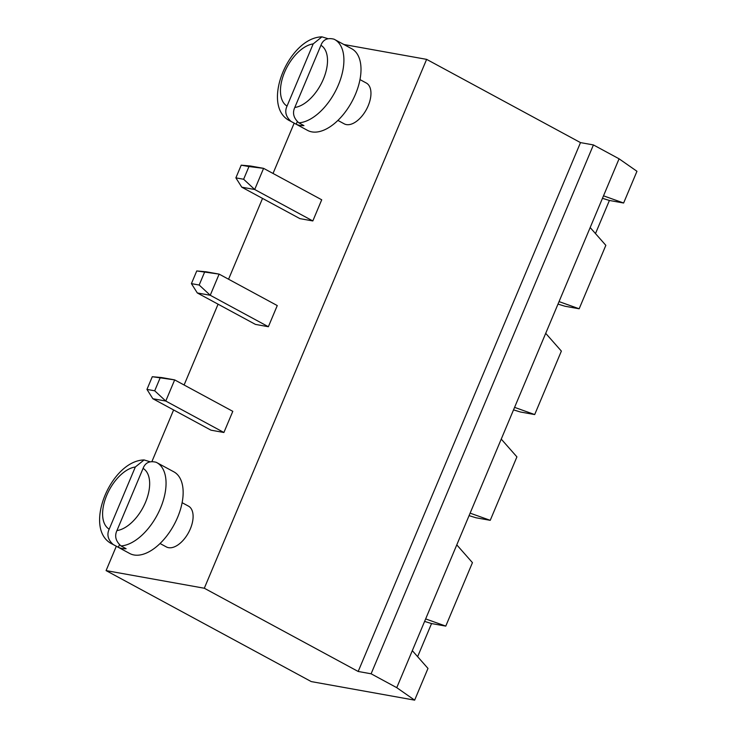 <?xml version="1.0" encoding="UTF-8"?>
<svg xmlns="http://www.w3.org/2000/svg" width="737" height="737" viewBox="0 0 737 737"><rect width="100%" height="100%" fill="white"/><g stroke="black" fill="none" stroke-linecap="round" stroke-linejoin="round"><path stroke-width="1.11" d="M358.182 671.471L204.306 588.237L106.082 570.604L311.254 681.587L414.645 700.15L396.755 687.667L371.107 673.793L358.182 671.471L580.498 142.61L426.622 59.365L343.903 44.515M204.306 588.237L426.622 59.365M371.107 673.793L593.423 144.931L580.498 142.61M106.082 570.604L116.317 546.237M152.015 461.325L173.61 409.956M184.103 385L218.069 304.188M228.562 279.222L262.538 198.41M273.031 173.453L294.174 123.143M152.845 398.726L146.958 389.412L152.292 376.718L161.744 377.574L174.669 379.896L232.8 411.338L223.901 432.49L210.985 430.178L152.845 398.726L165.77 401.048L223.901 432.49M160.04 543.51L166.387 546.937A23.206 12.676 -61.6 0 0 188.571 532.556A23.206 12.676 -61.6 0 0 188.469 506.126L182.122 502.689M197.313 292.957L191.417 283.634L196.751 270.949L206.203 271.796L219.129 274.118L277.259 305.569L268.369 326.721L255.444 324.4L197.313 292.957L210.238 295.27L268.369 326.721M337.896 120.417L344.234 123.844A23.206 12.676 -61.6 0 0 366.427 109.463A23.206 12.676 -61.6 0 0 366.317 83.032L359.978 79.596M241.773 187.18L254.698 189.501L243.634 179.257L235.877 177.866L241.773 187.18L299.904 218.631L312.829 220.943L321.719 199.791L263.588 168.349L254.698 189.501L312.829 220.943M595.487 233.583L609.407 200.464L623.622 203.016L636.961 171.288L619.071 158.805L593.423 144.931M396.755 687.667L619.071 158.805M146.958 389.412L154.706 390.803L165.77 401.048L174.669 379.896L152.292 376.718M191.417 283.634L199.174 285.026L210.238 295.27L219.129 274.118L196.751 270.949M235.877 177.866L241.211 165.171L250.663 166.028L263.588 168.349L248.968 166.562L243.634 179.257M557.992 304.095L564.947 306.233L579.162 308.785L605.842 245.329L590.171 227.558M417.63 656.676L431.55 623.557L445.774 626.109L472.445 562.644L456.783 544.873M414.645 700.15L427.985 668.422L412.315 650.651M623.622 203.016L603.511 195.821M445.774 626.109L425.654 618.914M501.243 439.105L516.913 456.876L490.234 520.331L470.123 513.145M579.162 308.785L559.042 301.599M545.702 333.327L561.373 351.098L534.693 414.562L514.583 407.368M154.706 390.803L160.049 378.109M120.979 545.933A46.413 25.344 118.4 0 0 160.288 508.631A46.413 25.344 118.4 0 0 156.76 462.587L156.143 462.274A46.413 25.344 118.4 0 1 156.76 462.587L173.858 471.837A46.413 25.344 118.4 0 1 174.07 524.716A46.413 25.344 118.4 0 1 129.694 553.478L112.604 544.228A46.413 25.344 118.4 0 0 113.222 544.542L118.353 547.315A46.413 25.344 118.4 0 0 122.029 548.494A46.413 25.344 118.4 0 0 126.101 548.706L120.979 545.933C115.737 541.198 114.392 536.075 116.943 530.566L143.079 468.391A34.805 19.005 118.4 0 1 145.521 502.266A34.805 19.005 118.4 0 1 116.943 530.566M199.174 285.026L204.508 272.34M298.826 122.839A46.413 25.344 118.4 0 0 338.136 85.538A46.413 25.344 118.4 0 0 334.616 39.494L333.999 39.181A46.413 25.344 118.4 0 1 334.616 39.494L351.715 48.743A46.413 25.344 118.4 0 1 351.927 101.623A46.413 25.344 118.4 0 1 307.55 130.385L290.452 121.135A46.413 25.344 118.4 0 0 291.069 121.448L296.2 124.221A46.413 25.344 118.4 0 0 299.876 125.401A46.413 25.344 118.4 0 0 303.957 125.612L298.826 122.839C293.593 118.104 292.248 112.982 294.791 107.473L320.936 45.298A34.805 19.005 118.4 0 1 323.368 79.172A34.805 19.005 118.4 0 1 294.791 107.473M241.211 165.171L248.968 166.562M431.55 623.557L424.604 621.42M609.407 200.464L602.461 198.327M490.234 520.331L476.019 517.779L469.073 515.642M534.693 414.562L520.479 412.011L513.532 409.873M135.322 467L109.187 529.175A34.805 19.005 118.4 0 1 106.745 495.301A34.805 19.005 118.4 0 1 135.322 467L144.084 459.943L149.906 461.703M313.179 43.907L287.043 106.082A34.805 19.005 118.4 0 1 284.602 72.208A34.805 19.005 118.4 0 1 313.179 43.907L321.931 36.85L327.762 38.61M119.394 544.827L118.353 547.315M113.222 544.542C107.98 539.806 106.635 534.684 109.187 529.175M156.143 462.274C149.602 460.634 145.253 462.67 143.079 468.391M297.251 121.734L296.2 124.221M291.069 121.448C285.836 116.713 284.491 111.591 287.043 106.082M333.999 39.181C327.458 37.541 323.101 39.577 320.936 45.298M144.084 459.943C110.541 460.625 82.065 530.235 112.604 544.228M321.931 36.85C288.388 37.532 259.921 107.141 290.452 121.135"/></g></svg>

